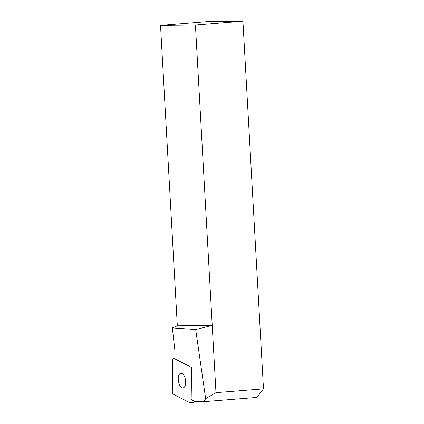 <?xml version="1.0" encoding="UTF-8"?>
<svg xmlns="http://www.w3.org/2000/svg" width="424" height="424" viewBox="0 0 424 424"><rect width="100%" height="100%" fill="white"/><g stroke="black" fill="none" stroke-linecap="round" stroke-linejoin="round"><path stroke-width="0.64" d="M205.656 398.624L203.886 401.666L195.215 401.639L191.155 399.551L191.627 367.47L174.805 358.821L174.995 351.369L172.34 327.927L177.317 325.833L160.521 25.382L195.422 25.016L242.926 21.2L263.479 388.845L215.975 392.656L212.223 325.468L195.681 329.517L205.656 398.624L215.975 392.656M242.926 21.2L208.025 21.571L160.521 25.382M195.422 25.016L212.223 325.468L177.317 325.833M195.681 329.517L172.34 327.927M203.886 401.666L256.918 397.41L263.479 388.845M181.848 387.626A7.378 3.572 -98.8 0 0 183.083 387.854A7.378 3.572 -98.8 0 0 185.622 381.25A7.378 3.572 -98.8 0 0 182.055 373.502A7.378 3.572 -98.8 0 0 180.82 373.274A7.378 3.572 -98.8 0 0 178.281 379.877A7.378 3.572 -98.8 0 0 181.848 387.626M172.769 360.056L172.308 391.4A2.364 1.145 -98.8 0 0 173.464 394.272L189.915 402.726A2.364 1.145 -98.8 0 0 190.312 402.8A2.364 1.145 -98.8 0 0 191.134 401.078L191.595 369.728A2.364 1.145 -98.8 0 0 190.445 366.861L173.988 358.402A2.364 1.145 -98.8 0 0 173.591 358.328A2.364 1.145 -98.8 0 0 172.769 360.056M193.429 400.722L191.134 401.078M174.81 358.275L173.988 358.402M190.312 402.8L197.732 401.65M173.591 358.328L174.815 358.137"/></g></svg>
